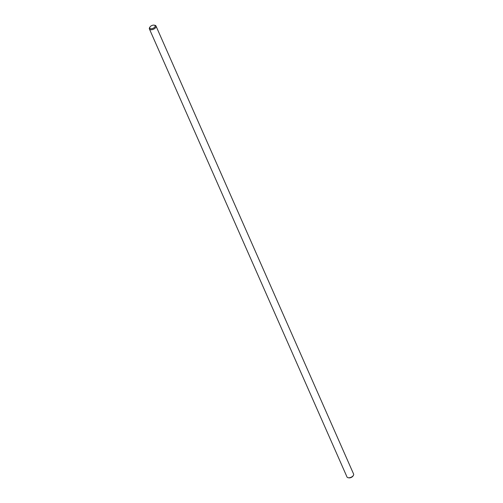 <?xml version="1.0" encoding="UTF-8"?>
<svg xmlns="http://www.w3.org/2000/svg" width="503" height="503" viewBox="0 0 503 503"><rect width="100%" height="100%" fill="white"/><g stroke="black" fill="none" stroke-linecap="round" stroke-linejoin="round"><path stroke-width="0.75" d="M150.177 26.728A2.892 1.528 -23.8 0 0 150.001 26.98A2.892 1.528 -23.8 0 0 151.126 28.746A2.892 1.528 -23.8 0 0 154.729 27.131A2.892 1.528 -23.8 0 0 154.144 25.15A2.892 1.528 -23.8 0 0 150.177 26.728M154.144 25.15L154.811 25.269A3.609 1.905 156.2 0 1 156.005 26.037A3.609 1.905 156.2 0 1 155.546 27.74A3.609 1.905 156.2 0 1 152.113 29.671A3.609 1.905 156.2 0 1 149.397 28.948A3.609 1.905 156.2 0 1 149.636 27.552L150.001 26.98M353.364 475.448L352.999 476.02A2.892 1.528 156.2 0 1 352.823 476.272A2.892 1.528 156.2 0 1 348.856 477.85L348.189 477.731A3.609 1.905 -23.8 0 0 353.144 475.756A3.609 1.905 -23.8 0 0 353.364 475.448A3.609 1.905 -23.8 0 0 353.603 474.052L156.005 26.037M149.397 28.948L346.995 476.963A3.609 1.905 -23.8 0 0 348.189 477.731"/></g></svg>
